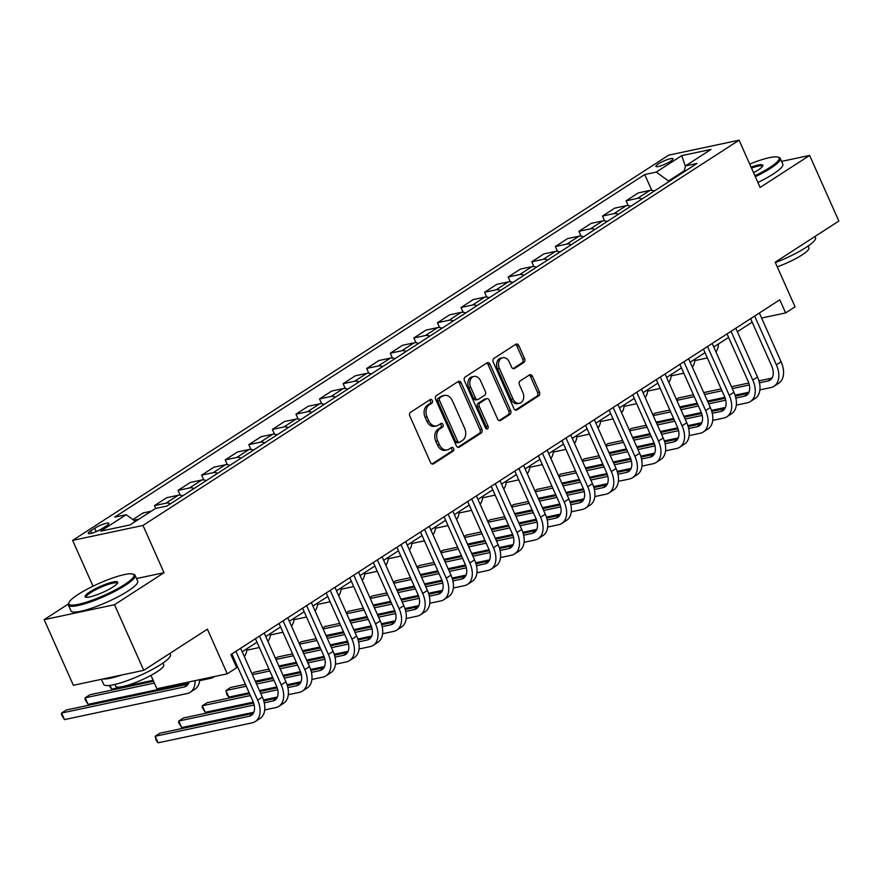 <?xml version="1.0" encoding="UTF-8"?>
<svg xmlns="http://www.w3.org/2000/svg" width="883" height="883" viewBox="0 0 883 883"><rect width="100%" height="100%" fill="white"/><g stroke="black" fill="none" stroke-linecap="round" stroke-linejoin="round"><path stroke-width="1.32" d="M432.328 400.551A2.009 1.501 78 0 0 430.231 399.58L410.551 412.295A2.87 2.141 78 0 0 409.844 416.07L430.496 462.449A2.87 2.141 78 0 0 432.946 464.061A2.87 2.141 78 0 0 433.498 463.829L453.167 451.114A2.009 1.501 78 0 0 451.566 447.504L449.017 449.16A9.183 6.854 78 0 1 447.251 449.889A9.183 6.854 78 0 1 439.425 444.745L437.703 440.871A9.183 6.854 78 0 1 439.955 428.796L442.504 427.151A2.009 1.501 78 0 0 440.893 423.542L438.343 425.198A9.183 6.854 78 0 1 436.588 425.926A9.183 6.854 78 0 1 428.752 420.772L427.03 416.908A9.183 6.854 78 0 1 429.281 404.833L431.831 403.189A2.009 1.501 78 0 0 432.328 400.551M436.588 425.926L434.679 426.334A9.183 6.854 78 0 1 426.853 421.18L425.131 417.317A9.183 6.854 78 0 1 427.383 405.242L429.933 403.597A2.009 1.501 78 0 0 429.602 399.988M431.986 463.983L451.268 451.522A2.009 1.501 78 0 0 450.937 447.913M447.251 449.889L445.352 450.297A9.183 6.854 78 0 1 437.515 445.142L435.794 441.279A9.183 6.854 78 0 1 438.056 429.204L440.595 427.56A2.009 1.501 78 0 0 440.264 423.95M658.376 163.874A9.349 1.7 -24 0 0 655.926 166.379A9.349 1.7 -24 0 0 661.522 165.585A9.349 1.7 -24 0 0 670.55 161.291A9.349 1.7 -24 0 0 673.012 158.774A9.349 1.7 -24 0 0 667.405 159.58A9.349 1.7 -24 0 0 658.376 163.874M523.906 362.427A2.87 2.141 78 0 0 524.612 358.653L518.818 345.65A2.87 2.141 78 0 0 516.367 344.039A2.87 2.141 78 0 0 515.815 344.26L493.961 358.388A2.87 2.141 78 0 0 493.266 362.162L513.906 408.542A2.87 2.141 78 0 0 516.356 410.154A2.87 2.141 78 0 0 516.908 409.922L538.762 395.794A2.87 2.141 78 0 0 539.458 392.03L532.46 376.313A2.87 2.141 78 0 0 530.021 374.701A2.87 2.141 78 0 0 529.469 374.922L520.12 380.97A2.87 2.141 78 0 0 519.414 384.745L522.879 392.538A7.671 5.728 78 0 1 519.524 403.244A7.671 5.728 78 0 1 512.979 398.939L499.381 368.41A7.671 5.728 78 0 1 502.736 357.703A7.671 5.728 78 0 1 509.292 362.008L511.555 367.096A2.87 2.141 78 0 0 514.005 368.708A2.87 2.141 78 0 0 514.557 368.476L523.906 362.427L521.996 362.836A2.87 2.141 78 0 0 522.703 359.061L516.908 346.048A2.87 2.141 78 0 0 515.418 344.525M68.355 604.005L44.15 619.656L114.514 604.712L143.73 670.329L207.395 629.182L227.262 673.806L236.699 667.714L230.849 654.59L779.777 299.801L785.627 312.924L795.053 306.831L775.186 262.207L838.85 221.059L809.634 155.43L781.576 161.39M114.514 604.712L164.028 572.703L142.991 525.451L739.082 140.187L760.12 187.439L809.634 155.43M461.224 382.858A2.87 2.141 78 0 0 458.785 381.257A2.87 2.141 78 0 0 458.233 381.478L436.379 395.606A2.87 2.141 78 0 0 435.672 399.381L456.323 445.76A2.87 2.141 78 0 0 458.774 447.372A2.87 2.141 78 0 0 459.326 447.14L481.18 433.012A2.87 2.141 78 0 0 481.875 429.248L461.224 382.858L459.326 383.266A2.87 2.141 78 0 0 457.836 381.743M465.175 376.997L487.019 362.869A2.87 2.141 78 0 1 487.571 362.648A2.87 2.141 78 0 1 490.021 364.249L510.672 410.639A2.87 2.141 78 0 1 509.966 414.403L500.617 420.451A2.87 2.141 78 0 1 500.065 420.683A2.87 2.141 78 0 1 497.615 419.072L489.248 400.264A2.87 2.141 78 0 0 486.798 398.652A2.87 2.141 78 0 0 486.246 398.884L480.043 402.891A2.87 2.141 78 0 0 479.337 406.666L488.056 426.246A2.009 1.501 78 0 1 485.462 427.924L464.469 380.772A2.87 2.141 78 0 1 465.175 376.997M143.73 670.329L73.366 685.274L44.15 619.656M102.384 528.431L106.534 525.749A9.062 1.656 -24 0 0 108.907 523.321A9.062 1.656 -24 0 0 103.488 524.094A9.062 1.656 -24 0 0 94.735 528.255L90.585 530.937A9.062 1.656 -24 0 0 88.212 533.365A9.062 1.656 -24 0 0 93.631 532.592A9.062 1.656 -24 0 0 102.384 528.431M142.991 525.451L72.627 540.396L668.718 155.132L739.082 140.187M651.775 190.364L644.733 174.547L114.669 517.14L126.181 514.701L100.717 531.158L130 524.932L155.463 508.476L166.964 506.036L697.029 163.432L685.528 165.883L684.093 171.799M644.733 174.547L656.246 172.108L681.709 155.64L710.992 149.426L685.528 165.883M150.949 675.396L156.898 688.762L227.262 673.806M93.024 586.191L72.627 540.396M761.61 318.023L785.627 312.924M232.417 658.1L233.432 657.449M242.185 651.786L257.008 642.206M265.772 636.555A21.92 14.018 -122.9 0 0 265.772 636.544L280.584 626.963M289.348 621.312L304.171 611.731M312.924 606.069L327.748 596.489M336.5 590.826L351.324 581.246M360.087 575.595A21.92 14.018 -122.9 0 0 360.087 575.584L374.911 566.003M383.664 560.352L398.487 550.771M407.24 545.109L422.063 535.528M430.827 529.866L445.639 520.286M454.403 514.634A21.92 14.018 -122.9 0 0 454.403 514.623L469.226 505.043M477.979 499.392L492.802 489.811M501.555 484.149L516.378 474.568M525.142 468.906L539.966 459.326M548.718 453.674A21.92 14.018 -122.9 0 0 548.718 453.663L563.542 444.083M572.294 438.432L587.118 428.851M595.882 423.189L610.705 413.608M619.458 407.946L634.281 398.365M643.034 392.703L657.857 383.123M666.621 377.471L681.433 367.891M690.197 362.229L705.02 352.648M713.773 346.986L728.596 337.405M737.349 331.743L752.173 322.163M684.347 170.761L668.519 180.982L668.828 181.666M126.181 514.701L135.452 521.411M133.83 520.23L138.973 519.138M151.225 511.213L143.156 512.924L132.903 519.557M155.728 508.42L154.481 505.617L165.982 503.167A11.689 7.483 57.1 0 1 170.452 503.785M182.715 495.86A11.689 7.483 57.1 0 0 178.245 495.242L166.744 497.692L154.481 505.617M180.187 495.164L178.057 490.374L189.569 487.924A11.689 7.483 57.1 0 1 194.028 488.542M206.291 480.617A11.689 7.483 57.1 0 0 201.821 479.999L190.32 482.449L178.057 490.374M203.774 479.922L201.633 475.131L213.145 472.692A11.689 7.483 57.1 0 1 217.604 473.299M229.867 465.374A11.689 7.483 57.1 0 0 225.408 464.767L213.896 467.206L201.633 475.131M227.35 464.679L225.22 459.888L236.721 457.449A11.689 7.483 57.1 0 1 241.191 458.067M253.454 450.142A11.689 7.483 57.1 0 0 248.984 449.524L237.483 451.964L225.22 459.888M250.927 449.436L248.796 444.657L260.297 442.206A11.689 7.483 57.1 0 1 264.768 442.825M277.03 434.9A11.689 7.483 57.1 0 0 272.56 434.281L261.059 436.732L248.796 444.657M274.514 434.204L272.372 429.414L283.885 426.964A11.689 7.483 57.1 0 1 288.344 427.582M300.606 419.657A11.689 7.483 57.1 0 0 296.147 419.039L284.635 421.489L272.372 429.414M298.09 418.961L295.96 414.171L307.461 411.732A11.689 7.483 57.1 0 1 311.931 412.339M324.193 404.414A11.689 7.483 57.1 0 0 319.723 403.807L308.222 406.246L295.96 414.171M321.666 403.719L319.536 398.928L331.037 396.489A11.689 7.483 57.1 0 1 335.507 397.107M347.77 389.182A11.689 7.483 57.1 0 0 343.299 388.564L331.798 391.003L319.536 398.928M345.242 388.476L343.112 383.697L354.624 381.246A11.689 7.483 57.1 0 1 359.083 381.864M371.346 373.939A11.689 7.483 57.1 0 0 366.875 373.321L355.374 375.772L343.112 383.697M368.829 373.244L366.699 368.454L378.2 366.004A11.689 7.483 57.1 0 1 382.67 366.622M394.922 358.697A11.689 7.483 57.1 0 0 390.463 358.079L378.95 360.529L366.699 368.454M392.405 358.001L390.275 353.211L401.776 350.772A11.689 7.483 57.1 0 1 406.246 351.379M418.509 343.454A11.689 7.483 57.1 0 0 414.039 342.847L402.538 345.286L390.275 353.211M415.981 342.759L413.851 337.968L425.352 335.529A11.689 7.483 57.1 0 1 429.822 336.147M442.085 328.222A11.689 7.483 57.1 0 0 437.615 327.604L426.114 330.043L413.851 337.968M439.568 327.516L437.427 322.736L448.939 320.286A11.689 7.483 57.1 0 1 453.398 320.904M465.661 312.979A11.689 7.483 57.1 0 0 461.202 312.361L449.69 314.812L437.427 322.736M463.145 312.284L461.014 307.494L472.515 305.043A11.689 7.483 57.1 0 1 476.986 305.661M489.248 297.737A11.689 7.483 57.1 0 0 484.778 297.118L473.277 299.569L461.014 307.494M486.721 297.041L484.59 292.251L496.091 289.812A11.689 7.483 57.1 0 1 500.562 290.419M512.824 282.494A11.689 7.483 57.1 0 0 508.354 281.887L496.853 284.326L484.59 292.251M510.297 281.798L508.166 277.008L519.679 274.569A11.689 7.483 57.1 0 1 524.138 275.187M536.4 267.262A11.689 7.483 57.1 0 0 531.941 266.644L520.429 269.083L508.166 277.008M533.884 266.556L531.754 261.776L543.255 259.326A11.689 7.483 57.1 0 1 547.725 259.944M559.977 252.019A11.689 7.483 57.1 0 0 555.517 251.401L544.005 253.851L531.754 261.776M557.46 251.324L555.33 246.534L566.831 244.083A11.689 7.483 57.1 0 1 571.301 244.701M583.564 236.776A11.689 7.483 57.1 0 0 579.093 236.158L567.592 238.609L555.33 246.534M581.036 236.081L578.906 231.291L590.418 228.852A11.689 7.483 57.1 0 1 594.877 229.459M607.14 221.534A11.689 7.483 57.1 0 0 602.67 220.927L591.168 223.366L578.906 231.291M604.623 220.838L602.493 216.048L613.994 213.609A11.689 7.483 57.1 0 1 618.453 214.227M630.716 206.302A11.689 7.483 57.1 0 0 626.257 205.684L614.745 208.123L602.493 216.048M628.199 205.596L626.069 200.816L637.57 198.366A11.689 7.483 57.1 0 1 642.04 198.984M654.303 191.059A11.689 7.483 57.1 0 0 649.833 190.441L638.332 192.891L626.069 200.816M668.519 180.982L656.246 172.108M681.709 155.64L685.407 166.39M164.028 572.703L136.534 578.542M457.813 447.284L479.27 433.421A2.87 2.141 78 0 0 479.977 429.646L459.326 383.266M440.021 397.891A2.009 1.501 78 0 0 439.535 400.54L457.659 441.246A2.009 1.501 78 0 0 459.756 442.217L462.438 440.485A9.183 6.854 78 0 0 464.701 428.41L452.306 400.573A9.183 6.854 78 0 0 444.469 395.429A9.183 6.854 78 0 0 442.714 396.158L438.123 398.299A2.009 1.501 78 0 0 437.626 400.937L439.535 400.54M459.37 442.372L457.471 442.78A2.009 1.501 78 0 1 455.76 441.655L437.626 400.937M444.469 395.429L442.571 395.827A9.183 6.854 78 0 0 440.805 396.566L442.714 396.158M438.123 398.299L440.805 396.566M499.105 420.595L508.067 414.811A2.87 2.141 78 0 0 508.774 411.036L488.122 364.657A2.87 2.141 78 0 0 486.632 363.134M486.798 398.652L484.888 399.061A2.87 2.141 78 0 0 484.348 399.282L478.144 403.299A2.87 2.141 78 0 0 477.438 407.063L486.158 426.655L488.056 426.246M486.125 428.785A2.009 1.501 78 0 0 486.158 426.655M480.551 380.739A7.671 5.728 78 0 0 474.005 376.434A7.671 5.728 78 0 0 470.65 387.14L475.44 397.902A2.87 2.141 78 0 0 477.88 399.513A2.87 2.141 78 0 0 478.431 399.282L484.635 395.275A2.87 2.141 78 0 0 485.341 391.5L480.551 380.739M474.005 376.434L472.107 376.842A7.671 5.728 78 0 0 468.741 387.549L470.65 387.14M477.88 399.513L475.981 399.922A2.87 2.141 78 0 1 473.531 398.31L468.741 387.549M513.045 368.619L521.996 362.836M502.736 357.703L500.838 358.101A7.671 5.728 78 0 0 497.482 368.807L499.381 368.41M519.524 403.244L517.626 403.652A7.671 5.728 78 0 1 511.069 399.348L497.482 368.807M515.407 410.065L536.853 396.202A2.87 2.141 78 0 0 537.559 392.427L530.562 376.71A2.87 2.141 78 0 0 529.072 375.187M189.105 681.919A14.614 9.349 57.1 0 1 186.236 686.146A14.614 9.349 57.1 0 1 184.139 687.007L61.578 713.034L64.503 719.601L187.064 693.563A21.92 14.018 -122.9 0 0 190.198 692.283A21.92 14.018 -122.9 0 0 195.022 680.661M188.2 684.093L66.302 709.987L61.578 713.034L61.402 714.612L64.503 719.601M190.198 692.283L194.911 689.237A21.92 14.018 -122.9 0 0 199.724 679.656M253.278 713.376L159.889 733.21L155.176 736.256L158.101 742.813L252.141 722.846A21.92 14.018 -122.9 0 0 255.264 721.566A21.92 14.018 -122.9 0 0 257.637 700.12L235.904 651.323M255.264 721.566L259.988 718.508A21.92 14.018 -122.9 0 0 262.35 697.073L240.618 648.277M231.865 653.939L252.88 701.135A14.614 9.349 57.1 0 1 251.302 715.429A14.614 9.349 57.1 0 1 249.216 716.279L155.176 736.256L156.17 740.462L158.101 742.813M153.543 681.223L89.878 694.744L85.165 697.802L88.079 704.358L188.763 682.978M154.382 683.089L85.165 697.802L84.978 699.38L88.079 704.358M199.635 680.661L210.64 678.321A21.92 14.018 -122.9 0 0 213.774 677.04A21.92 14.018 -122.9 0 0 214.503 676.521M110 685.374L111.666 689.115L109.15 685.473M111.666 689.115L153.145 680.307M244.348 656.654A21.92 14.018 -122.9 0 0 246.898 648.74M234.591 663.001A21.92 14.018 -122.9 0 0 235.739 662.636M246.798 650.186L257.803 647.846A21.92 14.018 -122.9 0 0 259.315 647.394M267.935 641.411A21.92 14.018 -122.9 0 0 270.485 633.497M264.712 709.943L275.717 707.603A21.92 14.018 -122.9 0 0 278.851 706.323A21.92 14.018 -122.9 0 0 281.213 684.888L259.481 636.08M278.851 706.323L283.564 703.276A21.92 14.018 -122.9 0 0 285.926 681.831L264.205 633.034M255.441 638.696L276.456 685.892A14.614 9.349 57.1 0 1 274.878 700.186A14.614 9.349 57.1 0 1 272.792 701.036L264.26 702.846M276.854 698.133L263.763 700.914M253.631 703.067L183.476 717.967L178.763 721.014L181.677 727.581L253.829 712.25M254.161 704.998L178.763 721.014L178.576 722.592L181.677 727.581M288.288 694.7L299.293 692.36A21.92 14.018 -122.9 0 0 302.428 691.08A21.92 14.018 -122.9 0 0 304.79 669.645L283.068 620.837M302.428 691.08L307.141 688.034A21.92 14.018 -122.9 0 0 309.514 666.599L287.781 617.791M279.028 623.453L300.043 670.65A14.614 9.349 57.1 0 1 298.465 684.943A14.614 9.349 57.1 0 1 296.379 685.804L287.847 687.614M300.43 682.89L287.35 685.672M277.207 687.824L259.867 691.51M249.569 693.696L207.052 702.725L202.339 705.771L205.264 712.338L253.3 702.128M277.737 689.755L260.706 693.376M250.397 695.561L202.339 705.771L202.152 707.349L205.264 712.338M263.476 699.976L277.405 697.007M311.876 679.457L322.88 677.118A21.92 14.018 -122.9 0 0 326.004 675.837A21.92 14.018 -122.9 0 0 328.377 654.402L306.644 605.606M326.004 675.837L330.728 672.791A21.92 14.018 -122.9 0 0 333.09 651.356L311.357 602.559M302.604 608.21L323.62 655.418A14.614 9.349 57.1 0 1 322.041 669.7A14.614 9.349 57.1 0 1 319.955 670.561L311.423 672.371M324.017 667.647L310.926 670.429M300.783 672.581L283.454 676.268M273.145 678.453L255.706 682.162M245.408 684.347L230.629 687.482L225.916 690.539L228.84 697.095L249.161 692.78M301.324 674.513L284.282 678.133M273.984 680.329L256.545 684.027M246.236 686.212L225.916 690.539L226.909 694.744L228.84 697.095M259.459 690.594L276.876 686.897M287.052 684.733L300.993 681.775M270.375 634.943L281.379 632.603A21.92 14.018 -122.9 0 0 282.902 632.151M291.511 626.168A21.92 14.018 -122.9 0 0 294.061 618.255M335.452 664.215L346.456 661.886A21.92 14.018 -122.9 0 0 349.591 660.605A21.92 14.018 -122.9 0 0 351.953 639.16L330.22 590.363M349.591 660.605L354.304 657.548A21.92 14.018 -122.9 0 0 356.666 636.113L334.944 587.316M326.18 592.979L347.196 640.175A14.614 9.349 57.1 0 1 345.617 654.469A14.614 9.349 57.1 0 1 343.531 655.318L334.999 657.129M347.593 652.416L334.502 655.186M324.37 657.338L307.03 661.025M296.732 663.21L279.293 666.919M268.984 669.104L254.216 672.25L251.942 673.707M324.9 659.281L307.858 662.901M297.56 665.087L280.121 668.784M269.823 670.981L252.383 674.678M255.297 681.246L272.737 677.537M283.046 675.352L300.452 671.654M310.628 669.491L324.569 666.533M78.201 594.391A35.651 6.501 -24 0 0 68.907 602.614A35.651 6.501 -24 0 0 87.384 601.864A35.651 6.501 -24 0 0 124.602 584.535A35.651 6.501 -24 0 0 132.925 574.116A35.651 6.501 -24 0 0 78.201 594.391M132.925 574.116L134.05 574.524A36.534 6.656 156 0 1 135.121 575.396A36.534 6.656 156 0 1 125.529 585.197A36.534 6.656 156 0 1 90.265 601.985A36.534 6.656 156 0 1 68.377 605.109A36.534 6.656 156 0 1 68.455 603.718L68.907 602.614M89.801 591.93A17.826 3.245 156 0 1 108.41 583.266A17.826 3.245 156 0 1 117.649 582.89A17.826 3.245 156 0 1 113.002 586.996A17.826 3.245 156 0 1 85.64 597.14A17.826 3.245 156 0 1 89.801 591.93M117.284 583.508A16.954 3.091 -24 0 0 117.24 583.354A16.954 3.091 -24 0 0 107.086 584.8A16.954 3.091 -24 0 0 90.728 592.592A16.954 3.091 -24 0 0 86.269 597.14A16.954 3.091 -24 0 0 86.357 597.283M169.878 653.431L170.419 654.667A36.534 6.656 156 0 1 160.816 664.48A36.534 6.656 156 0 1 125.563 681.257A36.534 6.656 156 0 1 103.675 684.38L101.424 679.325M121.788 674.998A36.534 6.656 156 0 1 103.101 678.961M162.958 663.045L163.763 664.866A26.302 4.79 156 0 1 156.854 671.93A26.302 4.79 156 0 1 131.468 684.016A26.302 4.79 156 0 1 115.706 686.268L114.9 684.446M135.121 575.396L137.693 581.169A36.534 6.656 156 0 1 128.09 590.981A36.534 6.656 156 0 1 92.836 607.758A36.534 6.656 156 0 1 70.949 610.881L68.377 605.109M754.921 175.761A35.651 6.501 -24 0 0 769.733 167.571A35.651 6.501 -24 0 0 778.055 157.141A35.651 6.501 -24 0 0 749.711 164.083M778.055 157.141L779.181 157.549A36.534 6.656 156 0 1 780.252 158.421A36.534 6.656 156 0 1 770.66 168.234A36.534 6.656 156 0 1 755.329 176.699M751.08 167.141A17.826 3.245 156 0 1 762.78 165.916A17.826 3.245 156 0 1 758.133 170.033A17.826 3.245 156 0 1 753.552 172.693M762.415 166.545A16.954 3.091 -24 0 0 762.371 166.39A16.954 3.091 -24 0 0 751.499 168.09M815.009 236.467L815.55 237.704A36.534 6.656 156 0 1 805.947 247.505A36.534 6.656 156 0 1 775.362 262.593M808.088 246.081L808.894 247.902A26.302 4.79 156 0 1 801.985 254.966A26.302 4.79 156 0 1 777.239 266.821M780.252 158.421L782.824 164.194A36.534 6.656 156 0 1 773.232 174.006A36.534 6.656 156 0 1 757.901 182.472M293.962 619.7L304.966 617.36A21.92 14.018 -122.9 0 0 306.478 616.908M315.088 610.937A21.92 14.018 -122.9 0 0 317.637 603.023M317.538 604.458L328.542 602.129A21.92 14.018 -122.9 0 0 330.054 601.676M338.675 595.694A21.92 14.018 -122.9 0 0 341.224 587.78M341.114 589.226L352.118 586.886A21.92 14.018 -122.9 0 0 353.63 586.433M362.251 580.451A21.92 14.018 -122.9 0 0 364.8 572.537M364.69 573.983L375.694 571.643A21.92 14.018 -122.9 0 0 377.218 571.191M385.827 565.208A21.92 14.018 -122.9 0 0 388.377 557.294M388.277 558.74L399.282 556.4A21.92 14.018 -122.9 0 0 400.794 555.948M409.414 549.977A21.92 14.018 -122.9 0 0 411.964 542.063M359.028 648.983L370.032 646.643A21.92 14.018 -122.9 0 0 373.167 645.363A21.92 14.018 -122.9 0 0 375.529 623.928L353.807 575.12M373.167 645.363L377.88 642.316A21.92 14.018 -122.9 0 0 380.242 620.87L358.52 572.074M349.767 577.736L370.772 624.932A14.614 9.349 57.1 0 1 369.204 639.226A14.614 9.349 57.1 0 1 367.107 640.076L358.586 641.886M371.169 637.173L358.09 639.954M347.946 642.107L330.606 645.782M320.308 647.979L302.869 651.676M292.56 653.873L277.792 657.007L275.529 658.475M348.476 644.038L331.445 647.658M321.136 649.844L303.697 653.552M293.399 655.738L275.96 659.446M278.885 666.003L296.324 662.305M306.622 660.109L324.028 656.411M334.216 654.248L348.145 651.29M382.604 633.74L393.608 631.4A21.92 14.018 -122.9 0 0 396.743 630.12A21.92 14.018 -122.9 0 0 399.105 608.685L377.383 559.877M396.743 630.12L401.456 627.073A21.92 14.018 -122.9 0 0 403.829 605.639L382.096 556.831M373.343 562.493L394.359 609.689A14.614 9.349 57.1 0 1 392.78 623.983A14.614 9.349 57.1 0 1 390.694 624.833L382.162 626.654M394.745 621.93L381.666 624.711M371.522 626.864L354.193 630.55M343.884 632.736L326.445 636.444M316.147 638.63L301.368 641.764L299.105 643.232M372.052 628.795L355.021 632.416M344.723 634.601L327.284 638.31M316.975 640.495L299.536 644.204M302.461 650.76L319.9 647.062M330.198 644.877L347.615 641.168M357.792 639.016L371.732 636.047M406.191 618.497L417.195 616.157A21.92 14.018 -122.9 0 0 420.33 614.877A21.92 14.018 -122.9 0 0 422.692 593.442L400.959 544.645M420.33 614.877L425.043 611.831A21.92 14.018 -122.9 0 0 427.405 590.396L405.672 541.599M396.92 547.25L417.935 594.458A14.614 9.349 57.1 0 1 416.357 608.74A14.614 9.349 57.1 0 1 414.27 609.601L405.739 611.411M418.332 606.687L405.242 609.469M395.109 611.621L377.769 615.308M367.46 617.493L350.021 621.202M339.723 623.387L324.955 626.522L322.681 627.99M395.639 613.553L378.597 617.173M368.299 619.369L350.86 623.067M340.551 625.252L323.123 628.961M326.037 635.528L343.476 631.82M353.785 629.634L371.191 625.937M381.368 623.773L395.308 620.815M429.767 603.255L440.772 600.926A21.92 14.018 -122.9 0 0 443.906 599.645A21.92 14.018 -122.9 0 0 446.268 578.199L424.546 529.403M443.906 599.645L448.619 596.588A21.92 14.018 -122.9 0 0 450.981 575.153L429.259 526.356M420.496 532.019L441.511 579.215A14.614 9.349 57.1 0 1 439.944 593.508A14.614 9.349 57.1 0 1 437.847 594.358L429.326 596.168M441.908 591.444L428.818 594.226M418.685 596.378L401.346 600.065M391.048 602.25L373.608 605.959M363.299 608.144L348.531 611.29L346.268 612.747M419.215 598.321L402.184 601.941M391.875 604.127L374.436 607.824M364.138 610.021L346.699 613.718M349.624 620.285L367.063 616.577M377.361 614.391L394.767 610.694M404.944 608.53L418.884 605.572M453.343 588.023L464.348 585.683A21.92 14.018 -122.9 0 0 467.482 584.403A21.92 14.018 -122.9 0 0 469.844 562.968L448.123 514.16M467.482 584.403L472.195 581.356A21.92 14.018 -122.9 0 0 474.568 559.91L452.836 511.114M444.083 516.776L465.098 563.972A14.614 9.349 57.1 0 1 463.52 578.266A14.614 9.349 57.1 0 1 461.434 579.116L452.902 580.926M465.484 576.213L452.405 578.994M442.262 581.146L424.922 584.822M414.624 587.018L397.184 590.716M386.886 592.912L372.107 596.047L369.845 597.515M442.791 583.078L425.761 586.698M415.451 588.884L398.012 592.592M387.714 594.778L370.275 598.486M373.2 605.043L390.639 601.345M400.937 599.149L418.354 595.451M428.531 593.288L442.471 590.33M411.853 543.498L422.858 541.169A21.92 14.018 -122.9 0 0 424.37 540.716M432.99 534.734A21.92 14.018 -122.9 0 0 435.54 526.82M476.93 572.78L487.935 570.44A21.92 14.018 -122.9 0 0 491.058 569.16A21.92 14.018 -122.9 0 0 493.431 547.725L471.699 498.917M491.058 569.16L495.782 566.113A21.92 14.018 -122.9 0 0 498.144 544.679L476.412 495.871M467.659 501.533L488.674 548.729A14.614 9.349 57.1 0 1 487.096 563.023A14.614 9.349 57.1 0 1 485.01 563.873L476.478 565.694M489.072 560.97L475.981 563.751M465.838 565.904L448.509 569.59M438.2 571.776L420.761 575.484M410.463 577.67L395.683 580.804L393.421 582.272M466.379 567.835L449.337 571.456M439.039 573.641L421.599 577.35M411.29 579.535L393.851 583.244M396.776 589.8L414.215 586.102M424.513 583.906L441.93 580.208M452.107 578.056L466.047 575.087M435.429 528.266L446.434 525.926A21.92 14.018 -122.9 0 0 447.957 525.473M456.566 519.491A21.92 14.018 -122.9 0 0 459.116 511.577M500.506 557.537L511.511 555.197A21.92 14.018 -122.9 0 0 514.646 553.917A21.92 14.018 -122.9 0 0 517.008 532.482L495.275 483.685M514.646 553.917L519.359 550.871A21.92 14.018 -122.9 0 0 521.721 529.436L499.999 480.639M491.235 486.29L512.25 533.498A14.614 9.349 57.1 0 1 510.672 547.78A14.614 9.349 57.1 0 1 508.586 548.641L500.054 550.451M512.648 545.727L499.557 548.509M489.425 550.661L472.085 554.347M461.787 556.533L444.348 560.241M434.039 562.427L419.27 565.562L417.008 567.029M489.955 552.592L472.913 556.213M462.615 558.409L445.175 562.107M434.877 564.292L417.438 568.001M420.352 574.568L437.791 570.86M448.1 568.674L465.507 564.977M475.683 562.813L489.624 559.855M459.017 513.023L470.021 510.683A21.92 14.018 -122.9 0 0 471.533 510.231M480.142 504.248A21.92 14.018 -122.9 0 0 482.692 496.334M524.083 542.294L535.087 539.966A21.92 14.018 -122.9 0 0 538.222 538.685A21.92 14.018 -122.9 0 0 540.584 517.239L518.862 468.443M538.222 538.685L542.935 535.628A21.92 14.018 -122.9 0 0 545.308 514.193L523.575 465.396M514.822 471.058L535.838 518.255A14.614 9.349 57.1 0 1 534.259 532.548A14.614 9.349 57.1 0 1 532.173 533.398L523.641 535.208M536.224 530.484L523.144 533.266M513.001 535.418L495.661 539.105M485.363 541.29L467.924 544.999M457.626 547.184L442.847 550.33L440.584 551.787M513.531 537.361L496.5 540.981M486.191 543.166L468.752 546.864M458.454 549.06L441.014 552.758M443.939 559.325L461.379 555.617M471.677 553.431L489.094 549.734M499.27 547.57L513.2 544.612M482.593 497.78L493.597 495.44A21.92 14.018 -122.9 0 0 495.109 494.988M503.729 489.016A21.92 14.018 -122.9 0 0 506.279 481.103M547.67 527.063L558.674 524.723A21.92 14.018 -122.9 0 0 561.798 523.442A21.92 14.018 -122.9 0 0 564.171 502.008L542.438 453.2M561.798 523.442L566.522 520.396A21.92 14.018 -122.9 0 0 568.884 498.95L547.151 450.153M538.398 455.816L559.414 503.012A14.614 9.349 57.1 0 1 557.835 517.306A14.614 9.349 57.1 0 1 555.749 518.155L547.217 519.966M559.811 515.253L546.72 518.034M536.577 520.186L519.248 523.862M508.939 526.058L491.5 529.756M481.202 531.952L466.423 535.087L464.16 536.555M537.107 522.118L520.076 525.738M509.778 527.924L492.339 531.632M482.03 533.818L464.59 537.526M467.515 544.083L484.955 540.385M495.253 538.188L512.67 534.491M522.846 532.328L536.787 529.37M506.169 482.537L517.173 480.209A21.92 14.018 -122.9 0 0 518.685 479.756M527.306 473.774A21.92 14.018 -122.9 0 0 529.855 465.86M571.246 511.82L582.25 509.48A21.92 14.018 -122.9 0 0 585.385 508.2A21.92 14.018 -122.9 0 0 587.747 486.765L566.014 437.957M585.385 508.2L590.098 505.153A21.92 14.018 -122.9 0 0 592.46 483.718L570.738 434.911M561.974 440.573L582.99 487.769A14.614 9.349 57.1 0 1 581.411 502.063A14.614 9.349 57.1 0 1 579.325 502.913L570.793 504.734M583.387 500.01L570.297 502.791M560.164 504.944L542.824 508.63M532.515 510.816L515.087 514.524M504.778 516.71L490.01 519.844L487.736 521.312M560.694 506.875L543.652 510.495M533.354 512.681L515.915 516.389M505.617 518.575L488.178 522.283M491.091 528.84L508.531 525.142M518.84 522.946L536.246 519.248M546.422 517.096L560.363 514.127M529.756 467.306L540.76 464.966A21.92 14.018 -122.9 0 0 542.272 464.513M550.882 458.531A21.92 14.018 -122.9 0 0 553.431 450.617M594.822 496.577L605.826 494.237A21.92 14.018 -122.9 0 0 608.961 492.957A21.92 14.018 -122.9 0 0 611.323 471.522L589.601 422.725M608.961 492.957L613.674 489.91A21.92 14.018 -122.9 0 0 616.036 468.476L594.314 419.679M585.55 425.33L606.566 472.537A14.614 9.349 57.1 0 1 604.998 486.82A14.614 9.349 57.1 0 1 602.901 487.681L594.38 489.491M606.963 484.767L593.873 487.548M583.74 489.701L566.4 493.387M556.102 495.573L538.663 499.281M528.354 501.467L513.586 504.601L511.323 506.069M584.27 491.632L567.239 495.253M556.93 497.449L539.491 501.147M529.193 503.332L511.754 507.041M514.679 513.608L532.118 509.899M542.416 507.714L559.822 504.016M570.01 501.853L583.939 498.895M553.332 452.063L564.336 449.723A21.92 14.018 -122.9 0 0 565.848 449.27M574.469 443.288A21.92 14.018 -122.9 0 0 577.018 435.374M576.908 436.82L587.912 434.48A21.92 14.018 -122.9 0 0 589.425 434.028M598.045 428.056A21.92 14.018 -122.9 0 0 600.595 420.142M600.484 421.577L611.489 419.248A21.92 14.018 -122.9 0 0 613.012 418.796M621.621 412.814A21.92 14.018 -122.9 0 0 624.171 404.9M624.071 406.346L635.076 404.006A21.92 14.018 -122.9 0 0 636.588 403.553M645.197 397.571A21.92 14.018 -122.9 0 0 647.758 389.657M647.647 391.103L658.652 388.763A21.92 14.018 -122.9 0 0 660.164 388.31M668.784 382.328A21.92 14.018 -122.9 0 0 671.334 374.414M618.398 481.334L629.402 479.005A21.92 14.018 -122.9 0 0 632.537 477.725A21.92 14.018 -122.9 0 0 634.899 456.279L613.177 407.482M632.537 477.725L637.25 474.668A21.92 14.018 -122.9 0 0 639.623 453.233L617.89 404.436M609.138 410.098L630.153 457.295A14.614 9.349 57.1 0 1 628.575 471.588A14.614 9.349 57.1 0 1 626.489 472.438L617.957 474.248M630.539 469.524L617.46 472.306M607.316 474.458L589.976 478.144M579.678 480.33L562.239 484.039M551.941 486.224L537.162 489.37L534.899 490.827M607.846 476.401L590.815 480.021M580.506 482.206L563.078 485.904M552.769 488.1L535.33 491.798M538.255 498.365L555.694 494.657M565.992 492.471L583.409 488.774M593.586 486.61L607.526 483.652M641.985 466.103L652.99 463.763A21.92 14.018 -122.9 0 0 656.113 462.482A21.92 14.018 -122.9 0 0 658.486 441.047L636.753 392.24M656.113 462.482L660.837 459.436A21.92 14.018 -122.9 0 0 663.199 437.99L641.466 389.193M632.714 394.856L653.729 442.052A14.614 9.349 57.1 0 1 652.151 456.345A14.614 9.349 57.1 0 1 650.065 457.195L641.533 459.005M654.126 454.292L641.036 457.074M630.904 459.226L613.564 462.902M603.255 465.098L585.815 468.796M575.517 470.992L560.749 474.127L558.475 475.595M631.433 461.158L614.391 464.778M604.093 466.964L586.654 470.672M576.345 472.858L558.917 476.566M561.831 483.122L579.27 479.425M589.579 477.228L606.985 473.531M617.162 471.367L631.102 468.409M665.561 450.86L676.566 448.52A21.92 14.018 -122.9 0 0 679.7 447.239A21.92 14.018 -122.9 0 0 682.062 425.805L660.329 376.997M679.7 447.239L684.413 444.193A21.92 14.018 -122.9 0 0 686.775 422.758L665.054 373.951M656.29 379.613L677.305 426.809A14.614 9.349 57.1 0 1 675.727 441.103A14.614 9.349 57.1 0 1 673.641 441.953L665.12 443.774M677.702 439.05L664.612 441.831M654.48 443.983L637.14 447.67M626.842 449.855L609.402 453.564M599.093 455.749L584.325 458.884L582.063 460.352M655.009 445.915L637.967 449.535M627.67 451.721L610.23 455.429M599.932 457.615L582.493 461.323M585.418 467.88L602.846 464.182M613.155 461.986L630.561 458.288M640.738 456.125L654.678 453.167M689.137 435.617L700.142 433.277A21.92 14.018 -122.9 0 0 703.276 431.997A21.92 14.018 -122.9 0 0 705.638 410.562L683.917 361.765M703.276 431.997L707.989 428.95A21.92 14.018 -122.9 0 0 710.362 407.516L688.63 358.708M679.877 364.37L700.892 411.577A14.614 9.349 57.1 0 1 699.314 425.86A14.614 9.349 57.1 0 1 697.228 426.721L688.696 428.531M701.279 423.807L688.199 426.588M678.056 428.741L660.716 432.427M650.418 434.613L632.979 438.321M622.681 440.507L607.901 443.641L605.639 445.109M678.585 430.672L661.555 434.293M651.246 436.489L633.806 440.187M623.508 442.372L606.069 446.081M608.994 452.648L626.433 448.939M636.731 446.754L654.148 443.056M664.325 440.893L678.265 437.924M712.724 420.374L723.729 418.045A21.92 14.018 -122.9 0 0 726.852 416.765A21.92 14.018 -122.9 0 0 729.226 395.319L707.493 346.522M726.852 416.765L731.577 413.708A21.92 14.018 -122.9 0 0 733.939 392.273L712.206 343.476M703.453 349.138L724.468 396.335A14.614 9.349 57.1 0 1 722.89 410.628A14.614 9.349 57.1 0 1 720.804 411.478L712.272 413.288M724.866 408.564L711.775 411.346M701.632 413.498L684.303 417.184M673.994 419.37L656.555 423.078M646.257 425.264L631.477 428.41L629.215 429.866M702.173 415.44L685.131 419.05M674.833 421.246L657.394 424.944M647.084 427.14L629.645 430.838M632.57 437.405L650.009 433.696M660.307 431.511L677.725 427.814M687.901 425.65L701.842 422.692M671.223 375.86L682.228 373.52A21.92 14.018 -122.9 0 0 683.751 373.067M692.36 367.096A21.92 14.018 -122.9 0 0 694.91 359.182M736.301 405.142L747.305 402.803A21.92 14.018 -122.9 0 0 750.44 401.522A21.92 14.018 -122.9 0 0 752.802 380.087L731.069 331.28M750.44 401.522L755.153 398.476A21.92 14.018 -122.9 0 0 757.515 377.03L735.793 328.233M727.029 333.895L748.044 381.092A14.614 9.349 57.1 0 1 746.466 395.385A14.614 9.349 57.1 0 1 744.38 396.235L735.848 398.045M748.442 393.332L735.351 396.114M725.219 398.266L707.879 401.942M697.581 404.138L680.142 407.836M669.833 410.032L655.065 413.167L652.791 414.635M725.749 400.198L708.707 403.818M698.409 406.003L680.97 409.712M670.672 411.897L653.232 415.606M656.146 422.162L673.586 418.465M683.895 416.268L701.301 412.571M711.477 410.407L725.418 407.449M694.811 360.617L705.815 358.288A21.92 14.018 -122.9 0 0 707.327 357.836M715.936 351.853A21.92 14.018 -122.9 0 0 718.486 343.94M759.877 389.9L770.881 387.56A21.92 14.018 -122.9 0 0 774.016 386.279A21.92 14.018 -122.9 0 0 776.378 364.845L754.656 316.037M774.016 386.279L778.729 383.233A21.92 14.018 -122.9 0 0 781.091 361.798L759.369 312.99M750.616 318.653L771.621 365.849A14.614 9.349 57.1 0 1 770.053 380.143A14.614 9.349 57.1 0 1 767.956 380.992L759.435 382.814M772.018 378.09L758.938 380.871M748.795 383.023L731.455 386.71M721.157 388.895L703.718 392.604M693.42 394.789L678.641 397.924L676.378 399.392M749.325 384.955L732.294 388.575M721.985 390.761L704.546 394.469M694.248 396.655L676.808 400.363M679.733 406.92L697.173 403.222M707.471 401.025L724.888 397.328M735.064 395.165L748.994 392.207M178.245 495.242L165.982 503.167M201.821 479.999L189.569 487.924M225.408 464.767L213.145 472.692M248.984 449.524L236.721 457.449M272.56 434.281L260.297 442.206M296.147 419.039L283.885 426.964M319.723 403.807L307.461 411.732M343.299 388.564L331.037 396.489M366.875 373.321L354.624 381.246M390.463 358.079L378.2 366.004M414.039 342.847L401.776 350.772M437.615 327.604L425.352 335.529M461.202 312.361L448.939 320.286M484.778 297.118L472.515 305.043M508.354 281.887L496.091 289.812M531.941 266.644L519.679 274.569M555.517 251.401L543.255 259.326M579.093 236.158L566.831 244.083M602.67 220.927L590.418 228.852M626.257 205.684L613.994 213.609M649.833 190.441L637.57 198.366M91.611 533.222L90.585 530.937M96.225 531.588L94.735 528.255M427.383 405.242L429.281 404.833M425.131 417.317L427.03 416.908M426.853 421.18L428.752 420.772M440.595 427.56L442.504 427.151M438.056 429.204L439.955 428.796M435.794 441.279L437.703 440.871M437.515 445.142L439.425 444.745M451.268 451.522L453.167 451.114M432.35 464.072L433.498 463.829M429.933 403.597L431.831 403.189M479.977 429.646L481.875 429.248M479.27 433.421L481.18 433.012M458.178 447.383L459.326 447.14M455.76 441.655L457.659 441.246M488.122 364.657L490.021 364.249M508.774 411.036L510.672 410.639M508.067 414.811L509.966 414.403M499.469 420.694L500.617 420.451M484.348 399.282L486.246 398.884M478.144 403.299L480.043 402.891M477.438 407.063L479.337 406.666M473.531 398.31L475.44 397.902M513.409 368.719L514.557 368.476M511.069 399.348L512.979 398.939M530.562 376.71L532.46 376.313M537.559 392.427L539.458 392.03M536.853 396.202L538.762 395.794M515.76 410.165L516.908 409.922M516.908 346.048L518.818 345.65M522.703 359.061L524.612 358.653M184.139 687.007L187.869 684.59M257.637 700.12L262.35 697.073M249.216 716.279L252.935 713.872M281.213 684.888L285.926 681.831M272.792 701.036L276.522 698.63M304.79 669.645L309.514 666.599M296.379 685.804L300.099 683.387M328.377 654.402L333.09 651.356M319.955 670.561L323.675 668.155M351.953 639.16L356.666 636.113M343.531 655.318L347.262 652.912M375.529 623.928L380.242 620.87M367.107 640.076L370.838 637.669M399.105 608.685L403.829 605.639M390.694 624.833L394.414 622.427M422.692 593.442L427.405 590.396M414.27 609.601L417.99 607.195M446.268 578.199L450.981 575.153M437.847 594.358L441.577 591.952M469.844 562.968L474.568 559.91M461.434 579.116L465.153 576.709M493.431 547.725L498.144 544.679M485.01 563.873L488.729 561.467M517.008 532.482L521.721 529.436M508.586 548.641L512.317 546.235M540.584 517.239L545.308 514.193M532.173 533.398L535.893 530.992M564.171 502.008L568.884 498.95M555.749 518.155L559.469 515.749M587.747 486.765L592.46 483.718M579.325 502.913L583.045 500.506M611.323 471.522L616.036 468.476M602.901 487.681L606.632 485.275M634.899 456.279L639.623 453.233M626.489 472.438L630.208 470.032M658.486 441.047L663.199 437.99M650.065 457.195L653.784 454.789M682.062 425.805L686.775 422.758M673.641 441.953L677.371 439.546M705.638 410.562L710.362 407.516M697.228 426.721L700.947 424.315M729.226 395.319L733.939 392.273M720.804 411.478L724.524 409.072M752.802 380.087L757.515 377.03M744.38 396.235L748.111 393.829M776.378 364.845L781.091 361.798M767.956 380.992L771.687 378.586M213.774 677.04L214.624 676.499"/></g></svg>

